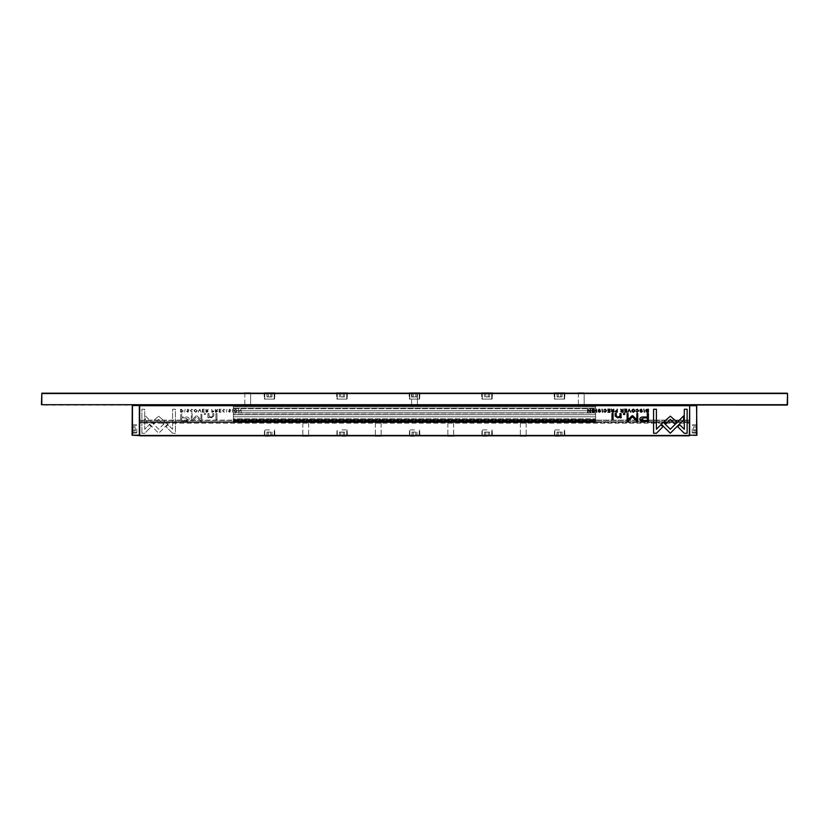 <?xml version="1.0" encoding="UTF-8"?>
<svg xmlns="http://www.w3.org/2000/svg" width="829" height="829" viewBox="0 0 829 829"><rect width="100%" height="100%" fill="white"/><g stroke="black" fill="none" stroke-linecap="round" stroke-linejoin="round"><path stroke-width="0.62" stroke-dasharray="4.14 3.11" d="M696.92 428.894L696.92 424.541L696.92 428.894M696.557 428.894L696.557 432.883L696.557 428.894M692.205 428.894L692.205 432.883L692.205 428.894M696.733 405.505L696.557 435.567L689.666 435.567L689.666 405.329L696.557 405.329L689.666 405.692L689.666 435.453L689.666 405.692L689.303 435.453L139.697 435.453L139.697 405.692L689.303 405.329L132.443 405.329L132.08 435.204L139.334 435.204L139.334 405.692L139.334 435.453L139.697 405.329L689.666 405.692L139.697 405.329M693.655 427.847L693.655 430.987L693.655 426.8L693.655 429.94L693.655 427.847L696.557 427.847L696.557 430.987L696.557 426.8L696.557 430.987L696.557 426.8L696.557 427.847L693.655 427.847M693.655 430.987L693.655 429.94L693.655 430.987L696.557 430.987L693.655 430.987M693.655 426.8L696.557 426.8L693.655 426.8M693.655 429.94L696.557 429.94L693.655 429.94M696.557 405.692L696.733 435.38M696.557 435.204L689.666 435.204M132.08 428.894L132.08 424.541L132.08 428.894M132.443 428.894L132.443 432.883L132.443 428.894M136.795 428.894L136.795 432.883L136.795 428.894M132.267 435.38L139.334 435.204M135.345 427.847L135.345 430.987L135.345 427.847L132.443 427.847L132.443 430.987L132.443 426.8L132.443 430.987L132.443 426.8L132.443 427.847L135.345 427.847M135.345 430.987L132.443 430.987L135.345 430.987M135.345 429.94L132.443 429.94L135.345 429.94M135.345 426.8L132.443 426.8L135.345 426.8M132.443 435.204L132.267 405.505M132.443 405.692L139.334 405.692M578.362 393.112L578.362 405.07L584.165 405.07L578.362 405.07L584.165 405.07L578.362 405.07L578.362 393.112L584.165 393.112L578.362 393.112L584.165 393.112L584.165 405.07L584.165 393.112L578 392.749L584.528 392.749L578.362 393.112M578 392.749L584.528 392.749L578 392.749M411.598 393.112L411.598 405.07L417.401 405.07L411.598 405.07L417.401 405.07L411.598 405.07L411.598 393.112L417.401 393.112L411.598 393.112L417.401 393.112L417.401 405.07L417.401 393.112L411.236 392.749L417.764 392.749L411.598 393.112M411.236 392.749L417.764 392.749L411.236 392.749M244.835 393.112L244.835 405.07L250.638 405.07L244.835 405.07L250.638 405.07L244.835 405.07L244.835 393.112L250.638 393.112L244.835 393.112L250.638 393.112L250.638 405.07L250.638 393.112L244.472 392.749L251 392.749L244.835 393.112M244.472 392.749L251 392.749L244.472 392.749M264.016 392.749L264.41 399.091L274.565 399.091L264.41 399.091L274.565 399.091L264.41 399.091L264.41 393.143L274.565 393.143L264.016 392.749L274.959 392.749L274.565 399.091L274.959 392.749L264.016 392.749M409.029 392.749L409.422 399.091L419.578 399.091L409.422 399.091L419.578 399.091L409.422 399.091L409.422 393.143L419.578 393.143L409.029 392.749L419.971 392.749L419.578 399.091L419.971 392.749L409.029 392.749M554.041 392.749L554.435 399.091L564.59 399.091L554.435 399.091L564.59 399.091L554.435 399.091L554.435 393.143L564.59 393.143L554.041 392.749L564.984 392.749L564.59 399.091L564.984 392.749L554.041 392.749M481.535 392.749L481.929 399.091L492.084 399.091L481.929 399.091L492.084 399.091L481.929 399.091L481.929 393.143L492.084 393.143L481.535 392.749L492.478 392.749L492.084 399.091L492.478 392.749L481.535 392.749M336.522 392.749L336.916 399.091L347.071 399.091L336.916 399.091L347.071 399.091L336.916 399.091L336.916 393.143L347.071 393.143L336.522 392.749L347.465 392.749L347.071 399.091L347.465 392.749L336.522 392.749M264.772 393.868L264.772 399.091L274.202 399.091L264.772 399.091L274.202 399.091L264.772 399.091L264.772 393.868L274.202 393.868L274.202 399.091L274.202 393.868L264.772 393.868A0.58 0.58 0 0 1 265.353 393.288L273.622 393.288A0.58 0.58 0 0 1 274.202 393.868A0.58 0.58 0 0 0 273.622 393.288L265.353 393.288A0.58 0.58 0 0 0 264.772 393.868M409.785 393.868L409.785 399.091L419.215 399.091L409.785 399.091L419.215 399.091L409.785 399.091L409.785 393.868L419.215 393.868L419.215 399.091L419.215 393.868L409.785 393.868A0.58 0.58 0 0 1 410.365 393.288L418.635 393.288A0.58 0.58 0 0 1 419.215 393.868A0.58 0.58 0 0 0 418.635 393.288L410.365 393.288A0.58 0.58 0 0 0 409.785 393.868M554.798 393.868L554.798 399.091L564.228 399.091L554.798 399.091L564.228 399.091L554.798 399.091L554.798 393.868L564.228 393.868L564.228 399.091L564.228 393.868L554.798 393.868A0.58 0.58 0 0 1 555.378 393.288L563.647 393.288A0.58 0.58 0 0 1 564.228 393.868A0.58 0.58 0 0 0 563.647 393.288L555.378 393.288A0.58 0.58 0 0 0 554.798 393.868M482.291 393.868L482.291 399.091L491.721 399.091L482.291 399.091L491.721 399.091L482.291 399.091L482.291 393.868L491.721 393.868L491.721 399.091L491.721 393.868L482.291 393.868A0.58 0.58 0 0 1 482.872 393.288L491.141 393.288A0.58 0.58 0 0 1 491.721 393.868A0.58 0.58 0 0 0 491.141 393.288L482.872 393.288A0.58 0.58 0 0 0 482.291 393.868M337.279 393.868L337.279 399.091L346.709 399.091L337.279 399.091L346.709 399.091L337.279 399.091L337.279 393.868L346.709 393.868L346.709 399.091L346.709 393.868L337.279 393.868A0.58 0.58 0 0 1 337.859 393.288L346.128 393.288A0.58 0.58 0 0 1 346.709 393.868A0.58 0.58 0 0 0 346.128 393.288L337.859 393.288A0.58 0.58 0 0 0 337.279 393.868M787.55 404.707L41.813 404.707L41.813 393.547L787.187 393.547L787.55 404.707L787.187 393.184L41.813 393.184L41.813 405.07L787.187 405.07M595.636 405.329L233.363 405.07L233.363 410.759L595.636 410.759L595.636 405.764L233.363 405.329M595.636 405.07L595.636 405.982L595.636 405.07L233.363 405.07L233.363 405.982L233.363 405.07L595.636 405.07L233.363 405.07M340.74 396.915L344.501 396.915L340.74 396.915L340.74 393.288L344.501 393.288L339.486 393.288L344.501 393.288L339.486 393.288L340.74 393.288L340.74 396.915M485.753 396.915L489.514 396.915L485.753 396.915L485.753 393.288L489.514 393.288L484.499 393.288L489.514 393.288L484.499 393.288L485.753 393.288L485.753 396.915M268.233 396.915L271.995 396.915L266.969 396.915L270.741 396.915L268.233 396.915L268.233 393.288L271.995 393.288L266.969 393.288L271.995 393.288L266.969 393.288L268.233 393.288L268.233 396.915M413.246 396.915L417.008 396.915L411.992 396.915L415.754 396.915L413.246 396.915L413.246 393.288L417.008 393.288L411.992 393.288L417.008 393.288L411.992 393.288L413.246 393.288L413.246 396.915M558.259 396.915L562.031 396.915L557.005 396.915L560.767 396.915L558.259 396.915L558.259 393.288L562.031 393.288L557.005 393.288L562.031 393.288L557.005 393.288L558.259 393.288L558.259 396.915M562.031 396.915L560.767 396.915L562.031 396.915L562.031 393.288L562.031 396.915M417.008 396.915L415.754 396.915L417.008 396.915L417.008 393.288L417.008 396.915M271.995 396.915L270.741 396.915L271.995 396.915L271.995 393.288L271.995 396.915M344.501 396.915L344.501 393.288L344.501 396.915M343.247 396.915L343.247 393.288L343.247 396.915M339.486 396.915L339.486 393.288L339.486 396.915M489.514 396.915L489.514 393.288L489.514 396.915M488.26 396.915L488.26 393.288L488.26 396.915M484.499 396.915L484.499 393.288L484.499 396.915M266.969 396.915L266.969 393.288L266.969 396.915M270.741 396.915L270.741 393.288L270.741 396.915M411.992 396.915L411.992 393.288L411.992 396.915M415.754 396.915L415.754 393.288L415.754 396.915M557.005 396.915L557.005 393.288L557.005 396.915M560.767 396.915L560.767 393.288L560.767 396.915M233.363 414.718L233.363 413.049L595.636 413.049L595.636 405.796L233.363 405.796L233.363 410.759L233.363 405.764L595.636 405.764L595.636 410.759L233.363 410.759L595.636 410.759L595.636 413.049L233.363 413.049L595.636 412.832L233.363 412.832L233.363 410.759L233.363 412.832L233.363 410.759L233.363 412.832L595.636 412.832L233.363 412.832L233.363 414.5L595.636 414.718L233.363 414.5L595.636 414.718L595.636 412.832L233.363 412.832L595.636 412.832L595.636 416.79L595.636 414.718L595.636 416.79L233.363 416.79L233.363 414.718L595.636 414.718L233.363 414.718L595.636 414.718L595.636 421.785L233.363 421.785L233.363 416.79L233.363 422.479L233.363 421.785L595.636 421.785L595.636 422.479L233.363 422.479L233.363 421.567L233.363 422.479L595.636 422.479L595.636 421.567L233.363 421.567L233.363 419.536L233.363 421.567L595.636 421.567L595.636 418.811L233.363 418.811L233.363 419.536L233.363 418.811L595.636 418.811L595.636 422.479L233.363 422.479L595.636 422.479L595.636 416.79L233.363 416.79L233.363 414.718L595.636 414.718L233.363 414.718L233.363 412.832L595.636 412.832L233.363 412.832L233.363 420.956L233.363 406.593L233.363 410.759L595.636 410.759L595.636 406.593L233.363 406.593L233.363 405.796L233.363 406.593L233.363 405.796L595.636 405.796L233.363 405.796L595.636 405.796L595.636 406.593L233.363 406.593L595.636 406.593L595.636 405.796L595.636 420.956L595.636 416.79L233.363 416.79L595.636 416.79L595.636 420.956L233.363 420.956L233.363 420.106L595.636 420.106L595.636 421.754L233.363 421.754L233.363 420.956L233.363 421.754L233.363 420.956L233.363 421.754L595.636 421.754L233.363 421.754L595.636 421.754L595.636 420.956L233.363 420.956L595.636 420.956L233.363 420.956L233.363 414.718L595.636 414.718L233.363 414.718M595.636 405.982L233.363 405.982L233.363 408.013L233.363 405.982L595.636 405.982L595.636 408.738L233.363 408.738L233.363 408.013L233.363 408.738L595.636 408.738L595.636 405.982M212.898 412.179L211.768 412.179L211.768 409.246L212.203 410.531L213.955 411.371L212.898 412.179L213.955 411.371L212.203 410.531L211.768 409.246L211.768 412.179L212.898 412.179M192.919 410.044L191.737 409.536L190.846 410.707L191.737 411.92L192.908 411.412L191.779 412.22L190.38 410.697L191.737 409.205L192.919 410.044L191.737 409.205L190.38 410.697L191.779 412.22L192.908 411.412L191.737 411.92L190.846 410.707L191.737 409.536L192.919 410.044M226.897 409.246L226.462 412.179L226.897 409.246M158.66 416.189L165.137 421.878L163.137 423.878L158.671 419.401L154.204 423.837L152.204 421.837L158.66 416.189L152.204 421.837L154.204 423.837L158.671 419.401L163.137 423.878L165.137 421.878L158.66 416.189M185.147 421.391L180.598 421.391L180.598 413.547L181.717 413.547L181.717 416.997L185.188 416.997C187.882 416.863 189.209 417.619 189.157 419.267L188.007 421.039L185.147 421.391L188.007 421.039L189.157 419.267C189.209 417.619 187.882 416.863 185.188 416.997L181.717 416.997L181.717 413.547L180.598 413.547L180.598 421.391L185.147 421.391M228.835 410.106L229.592 409.205L230.825 410.096L228.866 411.422L230.711 411.495L229.633 412.22L228.41 411.402L230.369 410.054L229.581 409.547L228.835 410.106L229.581 409.547L230.369 410.054L228.41 411.402L229.633 412.22L230.711 411.495L228.866 411.422L230.825 410.096L229.592 409.205L228.835 410.106M238.628 409.246L239.032 411.733L241.177 409.246L241.177 412.179L240.783 409.795L238.628 412.179L238.628 409.246L238.628 412.179L240.783 409.795L241.177 412.179L241.177 409.246L239.032 411.733L238.628 409.246M207.934 416.407L207.934 413.547L209.012 413.547L209.012 415.878L211.105 417.298L212.752 415.92L212.752 413.547L213.809 413.547L213.809 416.044L211.354 417.868L208.97 417.039L208.898 417.775L207.851 417.775L207.934 416.407L207.851 417.775L208.898 417.775L208.97 417.039L211.354 417.868L213.809 416.044L213.809 413.547L212.752 413.547L212.752 415.92L211.105 417.298L209.012 415.878L209.012 413.547L207.934 413.547L207.934 416.407M204.286 413.547L205.509 413.547L205.509 414.459L204.286 414.459L204.286 413.547L204.286 414.459L205.509 414.459L205.509 413.547L204.286 413.547M167.676 424.251L158.702 433.235L145.344 419.857L145.344 415.857L158.702 429.235L165.645 422.282L167.676 424.251L165.645 422.282L158.702 429.235L145.344 415.857L145.344 419.857L158.691 433.235L167.676 424.251M195.696 412.22C193.737 411.215 193.737 410.21 195.696 409.205C197.644 410.21 197.644 411.215 195.696 412.22C197.644 411.215 197.644 410.21 195.696 409.205C193.737 410.21 193.737 411.215 195.696 412.22M235.674 412.22C233.726 411.215 233.726 410.21 235.674 409.205C237.633 410.21 237.633 411.215 235.674 412.22C237.633 411.215 237.633 410.21 235.674 409.205C233.726 410.21 233.726 411.215 235.674 412.22M225.063 410.044L223.871 409.536L222.991 410.707L223.871 411.92L225.053 411.412L223.913 412.22L222.524 410.697L223.871 409.205L225.063 410.044L223.871 409.205L222.524 410.697L223.913 412.22L225.053 411.412L223.871 411.92L222.991 410.707L223.871 409.536L225.063 410.044M187.043 410.106L187.81 409.205L189.033 410.096L187.085 411.422L188.929 411.495L187.851 412.22L186.618 411.402L188.587 410.054L187.8 409.547L187.043 410.106L187.8 409.547L188.587 410.054L186.618 411.402L187.851 412.22L188.929 411.495L187.085 411.422L189.033 410.096L187.81 409.205L187.043 410.106M219.084 409.246L221.136 409.246L219.519 409.599L219.519 410.593L221.032 410.593L219.519 410.946L219.519 411.837L221.094 412.179L219.084 412.179L219.084 409.246L219.084 412.179L221.094 412.179L219.519 411.837L219.519 410.946L221.032 410.946L219.519 410.593L219.519 409.599L221.136 409.246L219.084 409.246M215.934 413.547L216.98 413.547L216.98 419.609L215.934 419.609L215.934 413.547L215.934 419.609L216.98 419.609L216.98 413.547L215.934 413.547M141.873 433.277L141.873 409.267L144.702 409.267L144.702 429.298L149.282 424.728L151.282 426.728L144.723 433.277L141.873 433.277L144.723 433.277L151.282 426.728L149.282 424.728L144.702 429.298L144.702 409.267L141.873 409.267L141.873 433.277M207.063 412.179L205.913 412.179L205.913 409.246L206.348 410.573L208.214 409.246L207.551 410.728L208.141 411.412L207.063 412.179L208.141 411.412L207.551 410.728L208.214 409.246L206.898 410.573L205.913 409.246L205.913 412.179L207.063 412.179M185.116 409.246L184.68 412.179L185.116 409.246M202.359 409.246L204.411 409.246L202.794 409.599L202.794 410.593L204.307 410.593L202.794 410.946L202.794 411.837L204.369 412.179L202.359 412.179L202.359 409.246L202.359 412.179L204.369 412.179L202.794 411.837L202.794 410.946L204.307 410.946L202.794 410.593L202.794 409.599L204.411 409.246L202.359 409.246M232.721 409.246L232.286 412.179L232.721 409.246M199.862 409.246L201.074 412.179L199.644 409.702L198.255 412.179L199.385 409.246L198.255 412.179L199.644 409.702L201.074 412.179L199.862 409.246M197.001 415.764L200.981 419.723L200.981 413.609L201.882 413.609L201.882 421.329L200.991 421.329L196.577 416.842L192.173 421.329L191.271 421.329L191.271 413.609L192.162 413.609L192.162 419.733L196.162 415.764L197.001 415.764L196.162 415.764L192.162 419.733L192.162 413.609L191.271 413.609L191.271 421.329L192.173 421.329L196.577 416.842L200.991 421.329L201.882 421.329L201.882 413.609L200.981 413.609L200.981 419.723L197.001 415.764M216.473 412.179L215.322 412.179L215.322 409.246L215.758 410.573L217.623 409.246L216.949 410.728L217.55 411.412L216.473 412.179L217.55 411.412L216.949 410.728L217.623 409.246L216.296 410.573L215.322 409.246L215.322 412.179L216.473 412.179M181.52 412.179L180.608 412.179L180.608 409.246L182.826 409.599L183.23 410.676L182.67 411.93L181.52 412.179L182.67 411.93L183.23 410.676L182.826 409.599L180.608 409.246L180.608 412.179L181.52 412.179M172.598 433.277L166.049 426.728L168.049 424.717L172.598 429.277L172.598 409.267L175.427 409.267L175.427 433.277L172.598 433.277L175.427 433.277L175.427 409.267L172.598 409.267L172.598 429.277L168.049 424.717L166.049 426.728L172.598 433.277M689.666 422.054L689.666 423.204L689.666 421.754L139.334 422.396L139.334 420.106L139.334 422.396L139.334 421.754L689.666 422.054M305.735 435.888L308.999 436.251L302.481 436.251L308.999 436.251L302.481 436.251L308.999 436.251L302.481 436.251L305.735 435.888M450.758 435.888L454.012 436.251L447.494 436.251L454.012 436.251L447.494 436.251L454.012 436.251L447.494 436.251L450.758 435.888M341.994 436.251L347.465 436.251L341.994 436.251M341.994 435.857L347.071 435.857L341.994 435.857M487.006 436.251L481.535 436.251L487.006 436.251M487.006 435.857L481.929 435.857L487.006 435.857M523.265 435.888L526.519 436.251L520.001 436.251L526.519 436.251L520.001 436.251L526.519 436.251L520.001 436.251L523.265 435.888M559.513 436.251L554.041 436.251L559.513 436.251M559.513 435.857L554.435 435.857L559.513 435.857M414.5 436.251L409.029 436.251L414.5 436.251M414.5 435.857L409.422 435.857L414.5 435.857M269.487 436.251L264.016 436.251L269.487 436.251M269.487 435.857L264.41 435.857L269.487 435.857M378.242 435.888L381.506 436.251L374.988 436.251L381.506 436.251L374.988 436.251L381.506 436.251L374.988 436.251L378.242 435.888M305.735 423.204L302.834 423.204L305.735 423.204M450.758 423.204L447.857 423.204L450.758 423.204M341.994 429.909L347.071 429.909L341.994 429.909M487.006 429.909L481.929 429.909L487.006 429.909M523.265 423.204L526.166 423.204L523.265 423.204M559.513 429.909L554.435 429.909L559.513 429.909M414.5 429.909L409.422 429.909L414.5 429.909M269.487 429.909L264.41 429.909L269.487 429.909M378.242 423.204L381.143 423.204L378.242 423.204M341.994 435.712L346.128 435.712L341.994 435.712M487.006 435.712L482.872 435.712L487.006 435.712M559.513 435.712L555.378 435.712L559.513 435.712M414.5 435.712L418.635 435.712L414.5 435.712M269.487 435.712L273.622 435.712L269.487 435.712M139.334 423.204L139.334 421.754L139.334 423.204L689.666 423.204L139.334 423.204M270.741 432.085L266.969 432.085L270.741 432.085L270.741 435.712L266.969 435.712L271.995 435.712L266.969 435.712L271.995 435.712L270.741 435.712L270.741 432.085M415.754 432.085L411.992 432.085L415.754 432.085L415.754 435.712L411.992 435.712L417.008 435.712L411.992 435.712L417.008 435.712L415.754 435.712L415.754 432.085M343.247 432.085L339.486 432.085L344.501 432.085L340.74 432.085L343.247 432.085L343.247 435.712L339.486 435.712L344.501 435.712L339.486 435.712L344.501 435.712L343.247 435.712L343.247 432.085M488.26 432.085L484.499 432.085L489.514 432.085L485.753 432.085L488.26 432.085L488.26 435.712L484.499 435.712L489.514 435.712L484.499 435.712L489.514 435.712L488.26 435.712L488.26 432.085M560.767 432.085L557.005 432.085L562.031 432.085L558.259 432.085L560.767 432.085L560.767 435.712L557.005 435.712L562.031 435.712L557.005 435.712L562.031 435.712L560.767 435.712L560.767 432.085M557.005 432.085L558.259 432.085L557.005 432.085L557.005 435.712L557.005 432.085M484.499 432.085L485.753 432.085L484.499 432.085L484.499 435.712L484.499 432.085M339.486 432.085L340.74 432.085L339.486 432.085L339.486 435.712L339.486 432.085M266.969 432.085L266.969 435.712L266.969 432.085M268.233 432.085L268.233 435.712L268.233 432.085M271.995 432.085L271.995 435.712L271.995 432.085M411.992 432.085L411.992 435.712L411.992 432.085M413.246 432.085L413.246 435.712L413.246 432.085M417.008 432.085L417.008 435.712L417.008 432.085M344.501 432.085L344.501 435.712L344.501 432.085M340.74 432.085L340.74 435.712L340.74 432.085M489.514 432.085L489.514 435.712L489.514 432.085M485.753 432.085L485.753 435.712L485.753 432.085M562.031 432.085L562.031 435.712L562.031 432.085M558.259 432.085L558.259 435.712L558.259 432.085M139.697 435.816L689.303 435.816M595.636 420.956L595.636 421.754L139.334 421.754L689.666 421.754L139.334 421.754L689.666 421.754L595.636 421.754L595.636 420.956M595.636 406.593L233.363 406.593L233.363 420.106L139.334 420.106L689.666 420.106L595.636 420.106L595.636 406.593M593.326 409.205C595.274 410.21 595.274 411.215 593.326 412.22M593.326 409.536C594.662 410.334 594.662 411.122 593.326 411.899M603.937 410.044L605.129 409.205L606.476 410.697L605.087 412.22L603.947 411.412L605.129 411.92L606.009 410.707L605.129 409.536L603.937 410.044M641.957 410.106L641.2 409.547L640.413 410.054L642.382 411.402L641.149 412.22L640.071 411.495L641.915 411.422L639.967 410.096L641.19 409.205L641.957 410.106M609.916 409.246L609.916 412.179L607.906 412.179L609.481 411.837L609.481 410.946L607.968 410.946L609.481 410.593L609.481 409.599L607.864 409.246L609.916 409.246M613.066 413.547L613.066 419.609L612.02 419.609L612.02 413.547L613.066 413.547M687.127 433.277L684.277 433.277L677.718 426.728L679.718 424.728L684.298 429.298L684.298 409.267L687.127 409.267L687.127 433.277M633.304 409.205C635.263 410.21 635.263 411.215 633.304 412.22M633.315 409.536C634.651 410.334 634.651 411.122 633.315 411.899M661.324 424.251L663.355 422.282L670.298 429.235L683.656 415.857L683.656 419.857L670.309 433.235L661.324 424.251M624.714 413.547L624.714 414.459L623.491 414.459L623.491 413.547L624.714 413.547M621.066 416.407L621.149 417.775L620.102 417.775L620.03 417.039L617.646 417.868L615.191 416.044L615.191 413.547L616.248 413.547L616.248 415.92L617.895 417.298L619.988 415.878L619.988 413.547L621.066 413.547L621.066 416.407M590.372 409.246L590.372 412.179L588.217 409.795L587.823 412.179L587.823 409.246L589.968 411.733L590.372 409.246M600.165 410.106L599.419 409.547L598.631 410.054L600.59 411.402L599.367 412.22L598.289 411.495L600.134 411.422L598.175 410.096L599.408 409.205L600.165 410.106M621.937 412.179L620.859 411.412L621.449 410.728L620.786 409.246L622.102 410.573L623.087 409.246L623.087 412.179L621.937 412.179M621.325 411.371L622.652 410.935L622.652 411.806L621.325 411.371M643.884 409.246L644.32 412.179L643.884 409.246M626.641 409.246L626.641 412.179L624.631 412.179L626.206 411.837L626.206 410.946L624.693 410.946L626.206 410.593L626.206 409.599L624.589 409.246L626.641 409.246M596.279 409.246L596.714 412.179L596.279 409.246M629.138 409.246L630.745 412.179L629.356 409.702L627.926 412.179L629.138 409.246M631.999 415.764L632.838 415.764L636.838 419.733L636.838 413.609L637.729 413.609L637.729 421.329L636.827 421.329L632.423 416.842L628.009 421.329L627.118 421.329L627.118 413.609L628.019 413.609L628.019 419.723L631.999 415.764M643.853 421.391L640.993 421.039L639.843 419.267C639.791 417.619 641.118 416.863 643.812 416.997L647.283 416.997L647.283 413.547L648.402 413.547L648.402 421.391L643.853 421.391M641.294 419.194L643.957 417.909L647.283 417.909L647.283 420.479L643.957 420.479L641.294 419.194M670.34 416.189L676.796 421.837L674.796 423.837L670.329 419.401L665.863 423.878L663.863 421.878L670.34 416.189M602.103 409.246L602.538 412.179L602.103 409.246M636.081 410.044L637.263 409.205L638.62 410.697L637.221 412.22L636.092 411.412L637.263 411.92L638.154 410.707L637.263 409.536L636.081 410.044M612.527 412.179L611.45 411.412L612.051 410.728L611.377 409.246L612.704 410.573L613.678 409.246L613.678 412.179L612.527 412.179M611.916 411.371L613.242 410.935L613.242 411.806L611.916 411.371M616.102 412.179L615.045 411.371L616.797 410.531L617.232 409.246L617.232 412.179L616.102 412.179M615.501 411.371L616.797 410.894L616.797 411.847L615.501 411.371M647.48 412.179L646.33 411.93L645.77 410.676L646.174 409.599L648.392 409.246L648.392 412.179L647.48 412.179M646.226 410.676L647.957 409.599L647.957 411.858L646.226 410.676M656.402 433.277L653.573 433.277L653.573 409.267L656.402 409.267L656.402 429.277L660.951 424.717L662.951 426.728L656.402 433.277M235.674 411.899C237.021 411.111 237.021 410.324 235.674 409.536C234.338 410.334 234.338 411.122 235.674 411.899C234.338 411.122 234.338 410.334 235.674 409.536C237.021 410.324 237.021 411.111 235.674 411.899M195.685 411.899C197.033 411.111 197.033 410.324 195.685 409.536C194.349 410.334 194.349 411.122 195.685 411.899C194.349 411.122 194.349 410.334 195.685 409.536C197.033 410.324 197.033 411.111 195.685 411.899M207.675 411.371L206.348 410.935L206.348 411.806L207.675 411.371L206.348 411.806L206.348 410.935L207.675 411.371M187.706 419.194L185.043 417.909L181.717 417.909L181.717 420.479L185.043 420.479L187.706 419.194L185.043 420.479L181.717 420.479L181.717 417.909L185.043 417.909L187.706 419.194M217.084 411.371L215.758 410.935L215.758 411.806L217.084 411.371L215.758 411.806L215.758 410.935L217.084 411.371M213.499 411.371L212.203 410.894L212.203 411.847L213.499 411.371L212.203 411.847L212.203 410.894L213.499 411.371M182.774 410.676L181.043 409.599L181.043 411.858L182.774 410.676L181.043 411.858L181.043 409.599L182.774 410.676M696.122 428.894L696.122 432.52L696.122 428.894M132.878 428.894L132.878 432.52L132.878 428.894M595.636 408.013L233.363 408.013L595.636 408.013M595.636 419.536L233.363 419.536L595.636 419.536M341.994 435.132L346.709 435.132L341.994 435.132M487.006 435.132L482.291 435.132L487.006 435.132M559.513 435.132L554.798 435.132L559.513 435.132M414.5 435.132L419.215 435.132L414.5 435.132M269.487 435.132L274.202 435.132L269.487 435.132M139.334 420.417L689.666 420.417L139.334 420.417M696.557 424.904L692.205 424.904L696.557 424.904M696.122 432.52L692.205 432.52L696.122 432.52M696.122 425.267L692.205 425.267L696.122 425.267M692.205 432.883L696.92 433.246L692.205 432.883M132.443 424.904L136.795 424.904L132.443 424.904M132.878 432.52L136.795 432.52L132.878 432.52M132.878 425.267L136.795 425.267L132.878 425.267M136.795 432.883L132.08 433.246L136.795 432.883M139.334 422.396L689.666 422.396L139.334 422.396M336.916 435.857L336.916 429.909L336.916 435.857M481.929 435.857L481.929 429.909L481.929 435.857M554.435 435.857L554.435 429.909L554.435 435.857M409.422 435.857L409.422 429.909L409.422 435.857M264.41 435.857L264.41 429.909L264.41 435.857M302.834 423.204L302.834 435.888L302.834 423.204M447.857 423.204L447.857 435.888L447.857 423.204M520.363 423.204L520.363 435.888L520.363 423.204M375.35 423.204L375.35 435.888L375.35 423.204M346.709 435.132L346.709 429.909L346.709 435.132L346.128 435.712L346.709 435.132M491.721 435.132L491.721 429.909L491.721 435.132L491.141 435.712L491.721 435.132M564.228 435.132L564.228 429.909L564.228 435.132L563.647 435.712L564.228 435.132M419.215 435.132L419.215 429.909L419.215 435.132L418.635 435.712L419.215 435.132M274.202 435.132L274.202 429.909L274.202 435.132L273.622 435.712L274.202 435.132M264.772 435.132L265.353 435.712L264.772 435.132L264.772 429.909L264.772 435.132M409.785 435.132L410.365 435.712L409.785 435.132L409.785 429.909L409.785 435.132M337.279 435.132L337.859 435.712L337.279 435.132L337.279 429.909L337.279 435.132M482.291 435.132L482.872 435.712L482.291 435.132L482.291 429.909L482.291 435.132M554.798 435.132L555.378 435.712L554.798 435.132L554.798 429.909L554.798 435.132M381.143 423.204L381.143 435.888L381.143 423.204M308.637 423.204L308.637 435.888L308.637 423.204M453.65 423.204L453.65 435.888L453.65 423.204M274.565 429.909L274.959 436.251L274.565 429.909M419.578 429.909L419.971 436.251L419.578 429.909M347.071 429.909L347.465 436.251L347.071 429.909M492.084 429.909L492.478 436.251L492.084 429.909M526.166 423.204L526.166 435.888L526.166 423.204M564.59 429.909L564.984 436.251L564.59 429.909"/><path stroke-width="1.24" d="M689.666 435.204L696.92 435.204L696.557 405.329L689.666 405.329L689.666 435.204L696.557 435.204L696.733 405.505M696.557 405.692L139.697 405.692L139.697 435.453L689.303 435.453L689.666 405.692M132.267 405.505L139.334 405.329L139.334 435.567L132.08 435.204L132.267 405.505L689.303 405.329M132.443 405.692L132.443 435.204L139.334 435.204M787.55 404.707L787.55 393.547L41.813 393.547L41.813 404.707L787.187 404.707L787.55 393.547M787.187 405.07L41.45 404.707L41.813 393.184L787.187 393.184M616.102 412.179L617.232 412.179L617.232 409.246L616.797 410.531L615.045 411.371L616.102 412.179M636.081 410.044L637.263 409.536L638.154 410.707L637.263 411.92L636.092 411.412L637.221 412.22L638.62 410.697L637.263 409.205L636.081 410.044M602.103 409.246L602.538 412.179L602.103 409.246M670.34 416.189L663.863 421.878L665.863 423.878L670.329 419.401L674.796 423.837L676.796 421.837L670.34 416.189M643.853 421.391L648.402 421.391L648.402 413.547L647.283 413.547L647.283 416.997L643.812 416.997C641.118 416.863 639.791 417.619 639.843 419.267L640.993 421.039L643.853 421.391M600.165 410.106L599.408 409.205L598.175 410.096L600.134 411.422L598.289 411.495L599.367 412.22L600.59 411.402L598.631 410.054L599.419 409.547L600.165 410.106M590.372 409.246L589.968 411.733L587.823 409.246L587.823 412.179L588.217 409.795L590.372 412.179L590.372 409.246M621.066 416.407L621.066 413.547L619.988 413.547L619.988 415.878L617.895 417.298L616.248 415.92L616.248 413.547L615.191 413.547L615.191 416.044L617.646 417.868L620.03 417.039L620.102 417.775L621.149 417.775L621.066 416.407M624.714 413.547L623.491 413.547L623.491 414.459L624.714 414.459L624.714 413.547M661.324 424.251L670.298 433.235L683.656 419.857L683.656 415.857L670.298 429.235L663.355 422.282L661.324 424.251M633.304 412.22C635.263 411.215 635.263 410.21 633.304 409.205C631.356 410.21 631.356 411.215 633.304 412.22C631.356 411.215 631.356 410.21 633.304 409.205M593.326 412.22C595.274 411.215 595.274 410.21 593.326 409.205C591.367 410.21 591.367 411.215 593.326 412.22C591.367 411.215 591.367 410.21 593.326 409.205M603.937 410.044L605.129 409.536L606.009 410.707L605.129 411.92L603.947 411.412L605.087 412.22L606.476 410.697L605.129 409.205L603.937 410.044M641.957 410.106L641.19 409.205L639.967 410.096L641.915 411.422L640.071 411.495L641.149 412.22L642.382 411.402L640.413 410.054L641.2 409.547L641.957 410.106M609.916 409.246L607.864 409.246L609.481 409.599L609.481 410.593L607.968 410.593L609.481 410.946L609.481 411.837L607.906 412.179L609.916 412.179L609.916 409.246M613.066 413.547L612.02 413.547L612.02 419.609L613.066 419.609L613.066 413.547M687.127 433.277L687.127 409.267L684.298 409.267L684.298 429.298L679.718 424.728L677.718 426.728L684.277 433.277L687.127 433.277M621.937 412.179L623.087 412.179L623.087 409.246L622.652 410.573L620.786 409.246L621.449 410.728L620.859 411.412L621.937 412.179M643.884 409.246L644.32 412.179L643.884 409.246M626.641 409.246L624.589 409.246L626.206 409.599L626.206 410.593L624.693 410.593L626.206 410.946L626.206 411.837L624.631 412.179L626.641 412.179L626.641 409.246M596.279 409.246L596.714 412.179L596.279 409.246M629.138 409.246L627.926 412.179L629.356 409.702L630.745 412.179L629.138 409.246M631.999 415.764L628.019 419.723L628.019 413.609L627.118 413.609L627.118 421.329L628.009 421.329L632.423 416.842L636.827 421.329L637.729 421.329L637.729 413.609L636.838 413.609L636.838 419.733L632.838 415.764L631.999 415.764M612.527 412.179L613.678 412.179L613.678 409.246L613.242 410.573L611.377 409.246L612.051 410.728L611.45 411.412L612.527 412.179M647.48 412.179L648.392 412.179L648.392 409.246L646.174 409.599L645.77 410.676L646.33 411.93L647.48 412.179M656.402 433.277L662.951 426.728L660.951 424.717L656.402 429.277L656.402 409.267L653.573 409.267L653.573 433.277L656.402 433.277M689.303 435.816L139.697 435.816M593.326 411.899C591.979 411.111 591.979 410.324 593.326 409.536C591.979 410.324 591.979 411.111 593.326 411.899C594.662 411.122 594.662 410.334 593.326 409.536M633.315 411.899C631.967 411.111 631.967 410.324 633.315 409.536C631.967 410.324 631.967 411.111 633.315 411.899C634.651 411.122 634.651 410.334 633.315 409.536M622.009 410.935L621.325 411.371L622.652 411.806L622.009 410.935M643.957 417.909L641.294 419.194L643.957 420.479L647.283 420.479L647.283 417.909L643.957 417.909M612.61 410.935L611.916 411.371L613.242 411.806L612.61 410.935M616.175 410.894L615.501 411.371L616.797 411.847L616.797 410.894L616.175 410.894M647.262 409.599L646.226 410.676L647.957 411.858L647.957 409.599L647.262 409.599"/></g></svg>
